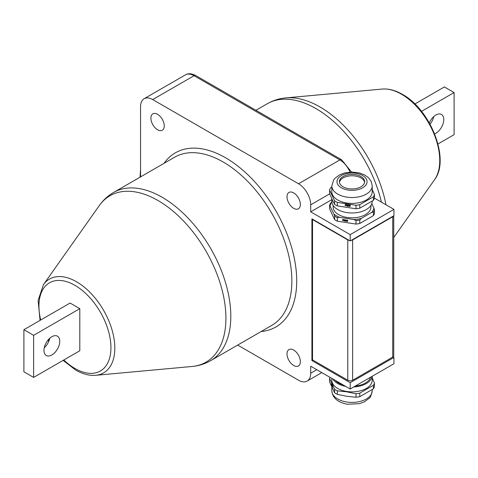 <?xml version="1.0" encoding="UTF-8"?>
<svg xmlns="http://www.w3.org/2000/svg" width="478" height="478" viewBox="0 0 478 478"><rect width="100%" height="100%" fill="white"/><g stroke="black" fill="none" stroke-linecap="round" stroke-linejoin="round"><path stroke-width="0.72" d="M157.579 114.308A9.452 5.455 -120 0 0 152.852 113.842A9.452 5.455 -120 0 0 151.401 121.418A9.452 5.455 -120 0 0 157.579 129.747A9.452 5.455 -120 0 0 162.305 130.213A9.452 5.455 -120 0 0 163.751 122.637A9.452 5.455 -120 0 0 157.579 114.308M293.689 350.057A9.452 5.455 -120 0 0 288.963 349.591A9.452 5.455 -120 0 0 287.511 357.162A9.452 5.455 -120 0 0 293.689 365.491A9.452 5.455 -120 0 0 298.415 365.963A9.452 5.455 -120 0 0 299.861 358.386A9.452 5.455 -120 0 0 293.689 350.057M293.689 192.891A9.452 5.455 -120 0 0 288.963 192.425A9.452 5.455 -120 0 0 287.511 199.995A9.452 5.455 -120 0 0 293.689 208.324A9.452 5.455 -120 0 0 298.415 208.796A9.452 5.455 -120 0 0 299.861 201.22A9.452 5.455 -120 0 0 293.689 192.891M370.922 205.409L370.922 206.926A18.905 10.916 180 0 1 365.389 214.64A18.905 10.916 180 0 1 344.781 217.006A18.905 10.916 180 0 1 333.112 206.926L333.112 205.409M355.268 386.069A18.905 10.916 0 0 0 365.389 383.033A18.905 10.916 0 0 0 370.641 377.19M331.828 198.794L331.828 201.31A20.195 11.657 0 0 0 332.515 204.327A20.195 11.657 0 0 0 354.652 212.871A20.195 11.657 0 0 0 372.213 201.31L372.213 201.16M372.135 376.329A20.195 11.657 180 0 1 353.774 386.929M372.213 376.288L372.213 380.225A20.195 11.657 180 0 1 346.795 391.488A20.195 11.657 180 0 1 331.828 380.225L331.828 378.391M334.594 200.796L334.594 204.303L332.096 199.386L329.599 193.53L329.599 190.023L334.594 200.796A22.771 13.145 0 0 0 337.354 202.385L356.008 205.271A22.771 13.145 0 0 0 359.773 204.686L373.432 196.805A22.771 13.145 0 0 0 374.441 194.63L372.213 189.372M337.354 394.356L337.354 390.849L346.681 391.823L356.008 393.735L356.008 397.242L346.681 396.268L337.354 394.356A22.771 13.145 180 0 1 334.594 392.767L329.599 381.994L329.599 378.486L334.594 389.259L334.594 392.767M359.773 393.149L373.432 385.268A22.771 13.145 180 0 0 374.441 383.093L374.441 386.6A22.771 13.145 180 0 1 373.432 388.775L359.773 396.662L359.773 393.149A22.771 13.145 180 0 1 356.008 393.735M374.441 383.093L372.213 377.835M434.622 133.864A11.173 6.447 120 0 0 443.769 119.572A11.173 6.447 120 0 0 441.457 114.457A11.173 6.447 120 0 0 429.298 122.87M59.75 341.286A11.173 6.447 120 0 0 57.438 336.171A11.173 6.447 120 0 0 48.828 339.165A11.173 6.447 120 0 0 43.952 350.404A11.173 6.447 120 0 0 46.264 355.518A11.173 6.447 120 0 0 54.874 352.525A11.173 6.447 120 0 0 59.75 341.286M331.828 185.876L331.828 191.762A20.195 11.657 0 0 0 332.515 194.779A20.195 11.657 0 0 0 354.652 203.323A20.195 11.657 0 0 0 372.213 191.762L372.213 185.876L371.221 181.455L368.46 177.667L364.427 174.834L359.39 172.94L351.945 172.038L344.728 172.922L339.667 174.805L334.976 178.276L333.632 179.991L331.828 185.876A20.195 11.657 0 0 0 332.515 188.894A20.195 11.657 0 0 0 354.652 197.432A20.195 11.657 0 0 0 372.213 185.876M339.816 183.552A12.631 7.295 0 0 0 353.666 188.894A12.631 7.295 0 0 0 364.648 181.664A12.631 7.295 0 0 0 364.218 179.776A12.631 7.295 0 0 0 350.368 174.434A12.631 7.295 0 0 0 339.386 181.664A12.631 7.295 0 0 0 339.816 183.552M364.595 182.369A12.631 7.295 0 0 0 364.218 181.18A12.631 7.295 0 0 0 350.977 175.802A12.631 7.295 0 0 0 339.446 182.369M140.562 169.278L140.036 177.195M332.294 386.72L332.288 386.278L332.294 386.72M331.224 383.918L331.224 384.647L331.421 384.306M345.947 204.805L345.469 204.674L345.618 205.259L346.018 204.65M345.97 205.229L346.186 204.775M349.938 205.916L349.43 205.869L349.753 206.454L350.01 205.761M349.753 206.454L350.177 205.904M349.974 205.976L350.272 205.701M345.534 205.247L345.247 205.881L345.247 204.482L345.66 204.542L346.293 205.062L345.469 205.235M346.371 204.877L345.875 204.943M347.972 205.695L347.422 205.731M346.849 205.462L346.849 204.381M350.135 204.859L349.651 205.253M349.382 205.319L349.203 205.881L349.382 205.319L350.135 205.229L349.43 205.731L350.278 206.209L349.382 206.424L349.603 204.841M350.344 206.054L349.974 206.132M331.577 385.388L331.559 383.942M331.499 383.954L331.714 385.364M332.371 387.096L332.425 385.806L332.485 387.078M331.875 386.015L331.81 384.581L331.935 386.009M331.23 384.503L331.182 383.948M359.773 396.662A22.771 13.145 180 0 1 356.008 397.242M348.629 206.263L348.109 206.329L348.414 206.227L348.109 205.116L348.456 204.972L348.629 206.263M348.109 205.116L348.456 204.972M348.414 205.289L348.552 204.984M348.414 206.227L348.629 205.767M345.247 205.881L345.469 205.409M347.727 205.181L347.177 204.913L346.64 205.391L347.189 206.048L347.536 205.695L347.148 205.468L347.751 205.564L347.751 206.179L347.201 206.215L346.628 205.94L346.628 204.859L347.745 205.146M347.536 206.06L347.751 205.588M347.243 204.763L346.64 205.391M346.634 204.883L346.413 205.361L346.628 204.859M349.986 205.187L349.43 205.731M331.828 187L330.609 187.848A22.771 13.145 0 0 0 329.599 190.023M23.9 371.806L33.621 377.417L33.621 335.323L23.9 329.706L23.9 371.806M44.239 347.805A11.173 6.447 120 0 0 49.742 338.275M373.432 385.268L373.432 388.775M337.354 390.849A22.771 13.145 180 0 1 334.594 389.259M329.599 378.486A22.771 13.145 180 0 1 330.035 377.357M373.432 196.805L373.432 200.312A22.771 13.145 0 0 0 374.441 198.137L374.441 194.63M334.594 204.303A22.771 13.145 0 0 0 337.354 205.893L337.354 202.385M356.008 205.271L356.008 208.778L337.354 205.893M356.008 208.778A22.771 13.145 0 0 0 359.773 208.199L359.773 204.686M373.432 200.312L359.773 208.199M414.868 103.989L444.379 86.948L454.1 92.559L454.1 134.659L437.956 143.98M430.045 124.202A11.173 6.447 120 0 0 433.761 116.56M33.621 335.323L79.802 308.663L70.081 303.046L23.9 329.706M33.621 377.417L79.802 350.756L79.802 308.663M454.1 92.559L421.518 111.374M345.666 386.379A20.195 11.657 180 0 1 332.849 378.982M343.437 219.713L342.959 219.587L343.114 220.173L343.509 219.563M343.467 220.143L343.676 219.689M347.434 220.83L346.926 220.782L347.243 221.368L347.506 220.675M347.243 221.368L347.673 220.812M335.275 380.38A18.905 10.916 0 0 0 343.246 384.981M312.833 219.384L312.528 219.557L312.528 359.886L347.775 380.231L347.775 239.902A3.436 1.984 0 0 0 349.257 240.41M312.528 219.557L347.775 239.902M351.133 240.41A3.436 1.984 0 0 0 352.633 239.902L392.737 216.749A3.436 1.984 0 0 0 393.615 215.883M352.633 239.902L352.633 380.231A3.436 1.984 180 0 1 347.775 380.231M352.633 380.231L392.737 357.078L392.737 216.749M393.747 215.811L393.747 355.674A3.436 1.984 180 0 1 392.737 357.078M346.12 221.177L345.606 221.236L345.911 221.141L345.606 220.029L345.953 219.886L346.12 221.177M345.606 220.029L345.935 219.958M345.911 220.203L346.048 219.898M345.911 221.141L346.12 220.681M343.156 219.456L343.79 219.976L342.738 220.794L342.738 219.39L343.156 219.456M342.738 220.794L342.959 220.322M345.241 220.101L344.668 219.826L344.136 220.304L344.686 220.961L345.026 220.609L344.644 220.382L345.247 220.478L345.002 221.129L344.124 220.854L343.903 220.274L344.698 219.671L345.241 220.053M345.026 220.967L345.247 220.501M344.74 219.677L344.136 220.304M343.903 220.274L344.124 219.772L343.903 220.274M346.879 221.338L346.879 220.233L347.625 220.143L346.926 220.645L347.769 221.117L347.243 221.523L346.968 221.147M347.482 220.101L346.926 220.645M346.992 220.143L346.693 220.788L346.879 220.233M353.834 219.533L356.008 220.567A22.771 13.145 0 0 0 359.773 219.988L361.368 218.368A21.91 12.649 180 0 1 353.834 219.533L339.529 217.317A21.91 12.649 180 0 1 334.014 214.132L334.594 216.092A22.771 13.145 0 0 0 337.354 217.681L339.529 217.317M371.836 212.322L373.432 212.101A22.771 13.145 0 0 0 374.441 209.926L373.856 207.972A21.91 12.649 180 0 1 371.836 212.322L361.368 218.368M332.198 201.525L330.609 203.15A22.771 13.145 0 0 0 329.599 205.325L334.014 214.132M373.856 207.972L371.824 203.592M330.179 205.875A21.91 12.649 180 0 1 331.857 201.967M356.008 220.567L356.008 224.074L337.354 221.195L337.354 217.681M373.432 212.101L373.432 215.614L359.773 223.495A22.771 13.145 180 0 1 356.008 224.074M359.773 223.495L359.773 219.988M374.441 209.926L374.441 213.439A22.771 13.145 180 0 1 373.432 215.614M334.594 216.092L334.594 219.599L329.599 208.832L329.599 205.325M337.354 221.195A22.771 13.145 180 0 1 334.594 219.599M350.195 240.954L393.944 215.692L393.944 209.382L350.195 234.638L350.195 240.954L311.913 218.852L311.913 360.579L350.195 382.681L393.944 357.425L393.024 356.893M350.195 382.681L350.195 388.996L393.944 363.74L393.944 357.425M350.195 388.996L310.7 366.196L310.7 373.21L316.777 369.703M237.668 345.08L298.547 380.225A17.184 9.924 -120 0 0 307.139 381.08A17.184 9.924 -120 0 0 310.7 373.21M331.828 199.637L310.7 211.838L310.7 204.817A17.184 9.924 -120 0 0 298.547 183.767L152.715 99.573A17.184 9.924 -120 0 0 144.123 98.725A17.184 9.924 -120 0 0 140.562 106.594L140.562 176.89M393.944 209.382L374.441 198.119M350.195 234.638L310.7 211.838M312.827 360.054L311.913 360.579M164.05 163.333A100.541 58.047 60 0 1 225.634 157.812A100.541 58.047 60 0 1 294.305 258.323A100.541 58.047 60 0 1 261.149 331.517M223.202 162.018A97.1 56.063 -120 0 0 174.649 157.208L113.603 192.461A97.1 56.063 60 0 1 162.15 197.265A97.1 56.063 60 0 1 225.586 282.833A97.1 56.063 60 0 1 210.702 360.645L271.755 325.399A97.1 56.063 -120 0 0 286.639 247.586A97.1 56.063 -120 0 0 223.202 162.018M381.42 202.146A97.1 56.063 -120 0 0 315.85 108.53A97.1 56.063 -120 0 0 267.298 103.72L255.921 110.287M382.269 89.057C388.716 88.555 395.408 90.312 402.345 94.321C430.457 109.42 450.378 159.497 434.586 179.674A54.139 31.255 -120 0 0 434.627 135.465A54.139 31.255 -120 0 0 401.46 94.184A54.139 31.255 -120 0 0 382.269 89.057L285.952 97.882A96.066 55.466 60 0 1 320.003 106.976A96.066 55.466 60 0 1 385.973 204.775M99.221 205.695L43.414 284.697A54.139 31.255 60 0 1 76.54 281.775A54.139 31.255 60 0 1 113.507 335.849A54.139 31.255 60 0 1 95.731 375.308L192.048 366.483A96.066 55.466 -120 0 0 223.596 296.468A96.066 55.466 -120 0 0 157.997 200.515A96.066 55.466 -120 0 0 99.221 205.695C103.081 200.21 107.873 195.801 113.603 192.461M63.801 359.994A50.907 29.391 -120 0 0 74.938 368.466A50.907 29.391 -120 0 0 110.938 347.685A50.907 29.391 -120 0 0 74.938 285.336A50.907 29.391 -120 0 0 40.708 320.003M372.213 390.753A20.195 11.657 180 0 1 346.795 402.01A20.195 11.657 180 0 1 331.828 390.753C332.527 397.911 337.695 402.41 347.339 404.233L359.313 403.701L364.373 401.825L369.064 398.347C370.145 398.078 371.197 395.545 372.213 390.753L372.213 389.624M366.542 179.417A15.039 8.682 0 0 0 348.127 173.281A15.039 8.682 0 0 0 337.492 183.911A15.039 8.682 0 0 0 355.913 190.053A15.039 8.682 0 0 0 366.542 179.417M347.506 206.221L347.727 205.737M48.392 339.643A50.907 29.391 -120 0 0 49.007 340.754M345.002 221.129L345.247 220.603M351.527 172.038L341.585 159.748A3.436 1.984 120 0 0 339.864 159.915L194.038 75.721A17.184 9.924 -120 0 0 185.44 74.867C188.141 73.188 191.582 73.415 195.753 75.548A3.436 1.984 120 0 0 194.038 75.721L152.715 99.573M350.021 172.104A17.184 9.924 -120 0 0 339.864 159.915L298.547 183.767M310.7 204.817L329.718 193.835M192.048 366.483C198.729 365.879 204.943 363.931 210.702 360.645M95.731 375.308C89.284 375.81 82.592 374.053 75.655 370.044L63.132 360.382M346.042 205.146L346.263 204.668M350.021 206.341L350.243 205.857M331.828 387.258L331.828 390.753M348.659 204.566L348.438 205.044M346.909 204.662L346.687 205.14M349.699 205.056L349.478 205.534M43.414 284.697L38.12 300.453L40.044 320.385M47.955 340.163L48.702 341.495M343.539 220.059L343.7 219.713M347.518 221.248L347.703 220.854M434.586 179.674L393.747 237.488M344.363 219.671L344.184 220.053M347.136 220.095L346.974 220.448M285.952 97.882C279.272 98.486 273.058 100.434 267.298 103.72M341.585 159.748L195.753 75.548M307.139 381.08L321.808 372.607M144.123 98.725L185.44 74.867"/></g></svg>
